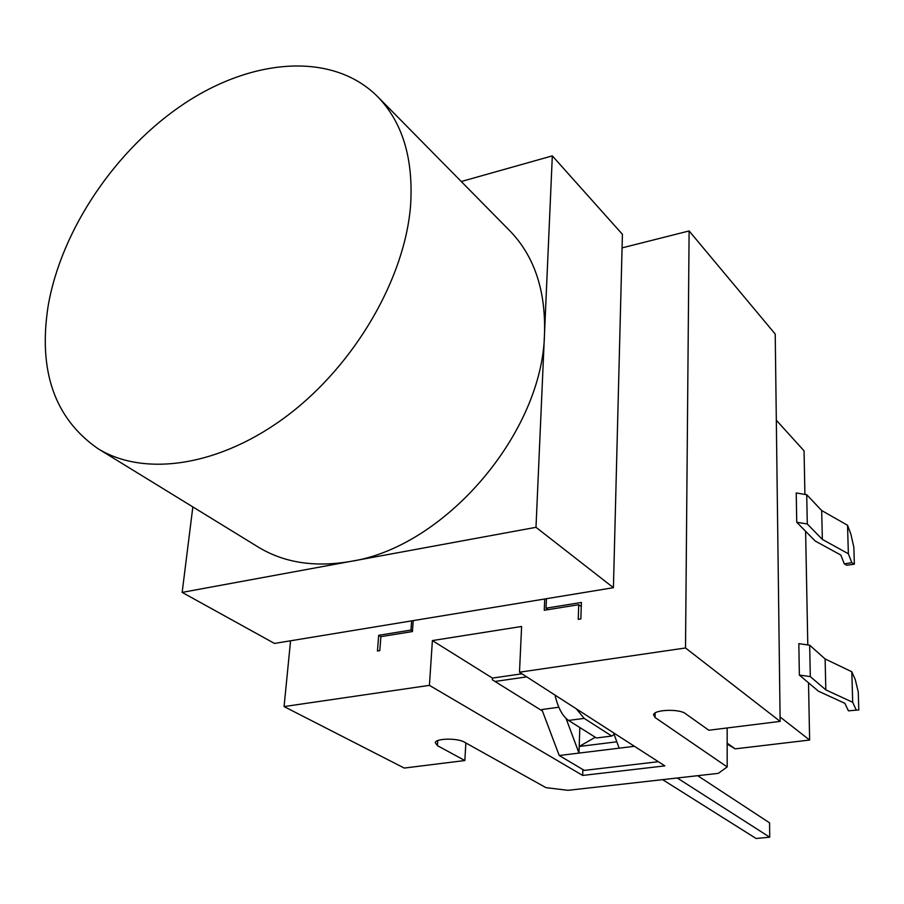 <?xml version="1.0" encoding="UTF-8"?>
<svg xmlns="http://www.w3.org/2000/svg" width="904" height="904" viewBox="0 0 904 904"><rect width="100%" height="100%" fill="white"/><g stroke="black" fill="none" stroke-linecap="round" stroke-linejoin="round"><path stroke-width="1.36" d="M410.608 205.106C405.071 277.878 355.464 363.883 288.127 415.049C220.745 466.306 144.448 477.527 97.756 448.52C54.669 418.405 38.115 371.002 48.093 306.298C61.156 229.684 115.995 148.787 184.857 103.225C253.606 57.833 332.966 51.98 377.578 96.592C402.483 122.243 413.49 158.415 410.608 205.106M377.578 96.592L509.754 230.735C534.094 255.821 545.688 289.958 544.524 333.135C543.157 432.315 445.039 547.248 350.323 561.463C314.694 567.531 283.992 562.74 258.228 547.067L97.756 448.52M461.266 181.523L552.321 155.872L535.993 527.314L182.156 592.391L192.846 506.918M552.321 155.872L622.415 234.317L613.42 587.69L535.993 527.314M613.42 587.69L274.477 643.433L182.156 592.391M413.207 620.619L412.427 631.557L380.9 636.653L379.804 650.62L377.454 650.993L378.697 635.286L410.958 630.065L412.473 631.003M526.738 676.881L495.008 681.458L492.341 679.797L492.431 678.09L521.958 673.796M622.065 247.877L689.119 230.949L685.514 647.976L519.495 672.203L664.835 765.88L582.696 775.44L429.423 685.356L432.394 640.574L492.431 678.09M727.155 727.969L727.189 766.942L655.084 717.527L653.547 714.77C654.134 709.583 679.299 708.646 685.401 713.606L708.826 730.24L780.141 721.392L775.225 334.051L689.119 230.949M727.189 766.942L718.296 773.361L568.051 790.322L545.948 787.644L464.407 742.15C457.661 737.958 436.146 738.263 435.231 742.546L437.423 745.642L464.848 760.535L404.257 768.061L284.071 706.578L290.568 640.789M495.008 681.458L542.445 711.03M582.877 769.541L582.696 775.44M780.141 721.392L685.514 647.976M429.423 685.356L284.071 706.578M465.854 742.952L464.848 760.535M548.095 609.646L546.039 608.189L581.396 602.459L580.865 618.924L578.244 619.342L578.729 604.708L544.264 610.268L544.728 598.99M578.729 604.708L581.261 606.584M558.819 707.233L541.869 709.516L559.214 755.507L584.334 770.4L658.349 761.699M432.394 640.574L521.608 626.472L519.495 672.203M662.621 779.655L756.094 838.494L769.722 837.194L677.277 777.994M554.988 695.086C557.971 707.753 562.491 716.194 568.548 720.431L596.425 737.98L611.759 736.048L584.176 718.375L576.266 708.792M614.121 734.41L611.759 736.048M697.673 775.688L769.575 822.855L769.722 837.194M804.888 493.573L804.063 450.859L776.321 420.224M378.697 635.286L380.946 636.642M546.434 598.708L546.039 608.189M410.958 630.065L411.625 620.879M727.166 743.167L735.189 748.862L727.166 744.071M848.415 710.838L858.8 709.934L848.415 710.838L844.878 703.335L818.448 691.198L808.526 682.814L809.622 740.037L735.189 748.862M809.622 740.037L780.084 716.974M851.783 562.65L854.359 564.164L846.72 565.237L844.291 563.859L851.783 562.65L848.37 553.768L847.534 525.247L821.679 510.545L806.718 494.714L796.232 492.962L796.74 522.263L807.295 523.981L822.357 539.417L821.679 510.545M858.8 709.934L858.246 691.922L855.274 679.627L851.805 671.762L852.687 702.284L825.827 689.876L810.3 676.61L809.679 645.219L798.831 643.637L799.362 675.073L810.3 676.61M854.359 564.164L853.851 547.315L850.935 534.366L847.534 525.247M844.291 563.859L840.833 555.067L815.227 541.033L796.74 522.263M856.178 709.866L852.687 702.284M822.357 539.417L848.37 553.768M809.679 645.219L825.115 658.948L851.805 671.762M825.115 658.948L825.827 689.876M808.526 682.814L799.362 675.073M805.611 531.269L807.78 644.224M595.284 737.257L579.204 746.467L616.822 741.8M559.214 755.507L578.989 753.088L579.814 727.517M566.062 718.454L578.989 753.088L634.461 746.297M613.534 732.816L619.15 748.173M655.151 712.962L655.084 717.527M437.739 740.602L437.423 745.642M568.548 720.431L584.176 718.375M807.295 523.981L806.718 494.714"/></g></svg>
